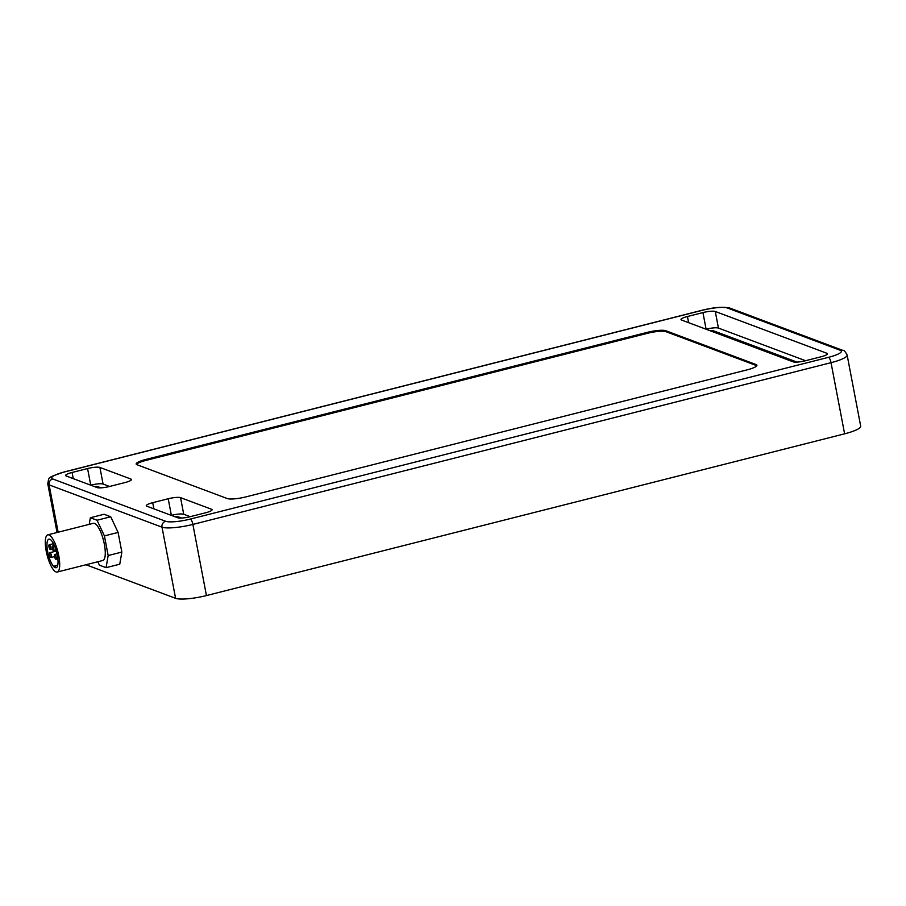 <?xml version="1.0" encoding="UTF-8"?>
<svg xmlns="http://www.w3.org/2000/svg" width="906" height="906" viewBox="0 0 906 906"><rect width="100%" height="100%" fill="white"/><g stroke="black" fill="none" stroke-linecap="round" stroke-linejoin="round"><path stroke-width="1.36" d="M756.77 365.764A14.756 2.82 -10.8 0 0 756.25 365.503L665.944 331.664A14.756 2.82 -10.8 0 0 647.428 333.317L146.013 460.395A14.756 2.82 -10.8 0 0 136.478 464.461M146.013 460.395L145.832 459.455A14.756 2.82 -10.8 0 0 136.172 464.031A14.756 2.82 -10.8 0 0 136.999 464.733L227.315 498.56A14.756 2.82 -10.8 0 0 245.832 496.907L747.235 369.829A14.756 2.82 -10.8 0 0 756.895 365.254A14.756 2.82 -10.8 0 0 756.08 364.552L756.25 365.503M665.944 331.664L665.763 330.713A14.756 2.82 -10.8 0 0 647.246 332.366L647.428 333.317M145.832 459.455L647.246 332.366M49.343 544.778A2.458 0.725 75.8 0 1 50.555 547.213A2.458 0.725 75.8 0 1 50.396 549.534A2.458 0.725 75.8 0 1 49.094 547.337A2.458 0.725 75.8 0 1 49.184 544.766A2.458 0.725 75.8 0 1 49.343 544.778M50.102 552.683A2.458 0.725 75.8 0 1 51.314 555.118A2.458 0.725 75.8 0 1 51.155 557.439A2.458 0.725 75.8 0 1 49.853 555.231A2.458 0.725 75.8 0 1 49.955 552.671A2.458 0.725 75.8 0 1 50.102 552.683M54.938 554.495A2.458 0.725 75.8 0 1 56.149 556.93A2.458 0.725 75.8 0 1 55.991 559.251A2.458 0.725 75.8 0 1 54.688 557.043A2.458 0.725 75.8 0 1 54.79 554.483A2.458 0.725 75.8 0 1 54.938 554.495M52.571 545.99A2.458 0.725 75.8 0 1 53.782 548.424A2.458 0.725 75.8 0 1 53.624 550.746A2.458 0.725 75.8 0 1 52.322 548.538A2.458 0.725 75.8 0 1 52.412 545.978A2.458 0.725 75.8 0 1 52.571 545.99M48.969 534.948A19.185 5.629 75.8 0 1 58.392 553.94A19.185 5.629 75.8 0 1 57.203 572.048A19.185 5.629 75.8 0 1 47.033 554.834A19.185 5.629 75.8 0 1 47.78 534.857A19.185 5.629 75.8 0 1 48.969 534.948M47.78 534.857L93.363 523.306A19.185 5.629 75.8 0 1 94.552 523.396A19.185 5.629 75.8 0 1 103.975 542.388A19.185 5.629 75.8 0 1 102.786 560.497L57.203 572.048M54.587 567.349L54.756 565.888L55.787 567.79A14.756 4.337 -104.2 0 0 56.115 567.756A14.756 4.337 -104.2 0 0 56.693 552.388A14.756 4.337 -104.2 0 0 48.867 539.149A14.756 4.337 -104.2 0 0 47.758 552.184A14.756 4.337 -104.2 0 0 54.587 567.349M56.421 567.632L55.787 567.79M89.23 524.348L90.362 517.734L97.044 520.237L104.417 535.899L108.165 555.537L106.093 567.666L99.411 565.163L97.814 561.754M805.57 360.713L718.447 328.085L715.287 311.483L826.884 353.283L827.099 354.393M109.558 486.477L103.08 484.042L99.909 467.439L130.883 479.048L131.087 480.146M190.203 516.68L183.725 514.257L180.554 497.654L211.517 509.251L211.732 510.35M797.02 362.094L713.735 330.894A9.841 1.88 -10.8 0 0 709.874 330.633M183.725 514.257A9.841 1.88 -10.8 0 0 171.381 515.355L171.313 515.367M181.653 518.062L179.003 517.066A9.841 1.88 -10.8 0 0 175.141 516.805M180.554 497.654A9.841 1.88 -10.8 0 0 168.21 498.753L171.381 515.355M153.895 508.844L152.718 502.683L168.21 498.753M152.718 502.683A9.841 1.88 -10.8 0 0 146.274 505.729A9.841 1.88 -10.8 0 0 146.817 506.205L177.791 517.802A9.841 1.88 -10.8 0 0 190.135 516.692L205.628 512.773A9.841 1.88 -10.8 0 0 212.072 509.716A9.841 1.88 -10.8 0 0 211.517 509.251M103.08 484.042A9.841 1.88 -10.8 0 0 90.736 485.152L90.668 485.163M101.008 487.847L98.369 486.862A9.841 1.88 -10.8 0 0 94.507 486.601M99.909 467.439A9.841 1.88 -10.8 0 0 87.576 468.549L90.736 485.152M73.25 478.64L72.072 472.468L87.576 468.549M72.072 472.468A9.841 1.88 -10.8 0 0 65.64 475.525A9.841 1.88 -10.8 0 0 66.183 475.99L97.146 487.587A9.841 1.88 -10.8 0 0 109.49 486.488L124.994 482.558A9.841 1.88 -10.8 0 0 131.427 479.512A9.841 1.88 -10.8 0 0 130.883 479.048M718.447 328.085A9.841 1.88 -10.8 0 0 706.102 329.184L706.034 329.195M715.287 311.483A9.841 1.88 -10.8 0 0 702.943 312.581L706.102 329.184M688.617 322.672L687.439 316.511L702.943 312.581M687.439 316.511A9.841 1.88 -10.8 0 0 681.006 319.558A9.841 1.88 -10.8 0 0 681.55 320.033L793.158 361.834A9.841 1.88 -10.8 0 0 805.502 360.735L820.995 356.805A9.841 1.88 -10.8 0 0 827.438 353.759A9.841 1.88 -10.8 0 0 826.884 353.283M844.607 433.827A24.598 4.689 -10.8 0 0 860.7 426.194L847.133 355.05C845.275 351.528 843.871 349.988 842.931 350.429L730.032 308.142C723.622 306.545 714.415 307.225 702.41 310.18L64.258 471.924C46.387 478.243 49.411 476.579 47.758 483.713A24.598 4.689 -10.8 0 0 49.117 484.88L162.015 527.179L175.594 598.322A24.598 4.689 -10.8 0 0 206.443 595.57L844.607 433.827L831.029 362.683A24.598 4.689 -10.8 0 0 847.133 355.05M85.979 564.755L175.594 598.322M665.763 330.713L756.08 364.552M90.362 517.734L104.043 514.268L110.725 516.771L118.097 532.434L121.846 552.071L119.762 564.2L106.093 567.666M121.846 552.071L108.165 555.537M118.097 532.434L104.417 535.899M110.725 516.771L97.044 520.237M713.985 332.174L713.735 330.894M179.195 518.062L179.003 517.066M98.561 487.847L98.369 486.862M52.775 478.98A19.672 3.76 169.2 0 1 64.553 471.947L702.716 310.203A19.672 3.76 169.2 0 1 727.405 308.006L840.292 350.294A19.672 3.76 169.2 0 1 828.514 357.326L190.351 519.07A19.672 3.76 169.2 0 1 165.673 521.278L52.775 478.98A4.915 4.609 -69.5 0 0 49.117 484.88L58.154 532.23M165.673 521.278A4.915 4.609 -69.5 0 0 162.015 527.179A24.598 4.689 -10.8 0 0 192.876 524.415L831.029 362.683A4.915 1.45 -104.2 0 0 828.514 357.326M206.443 595.57L192.876 524.415A4.915 1.45 -104.2 0 0 190.351 519.07M840.292 350.294A4.915 4.609 -69.5 0 1 842.931 350.429M727.405 308.006A4.915 4.609 -69.5 0 1 730.032 308.142M53.499 543.679L49.184 544.766M52.457 549.013L50.396 549.534M56.331 551.052L49.955 552.671M54.587 556.578L51.155 557.439M57.055 553.917L54.79 554.483M57.859 558.787L55.991 559.251M54.36 545.48L52.412 545.978M56.059 550.135L53.624 550.746M57.769 565.129L54.756 565.888M47.758 483.713L57.055 532.501"/></g></svg>
